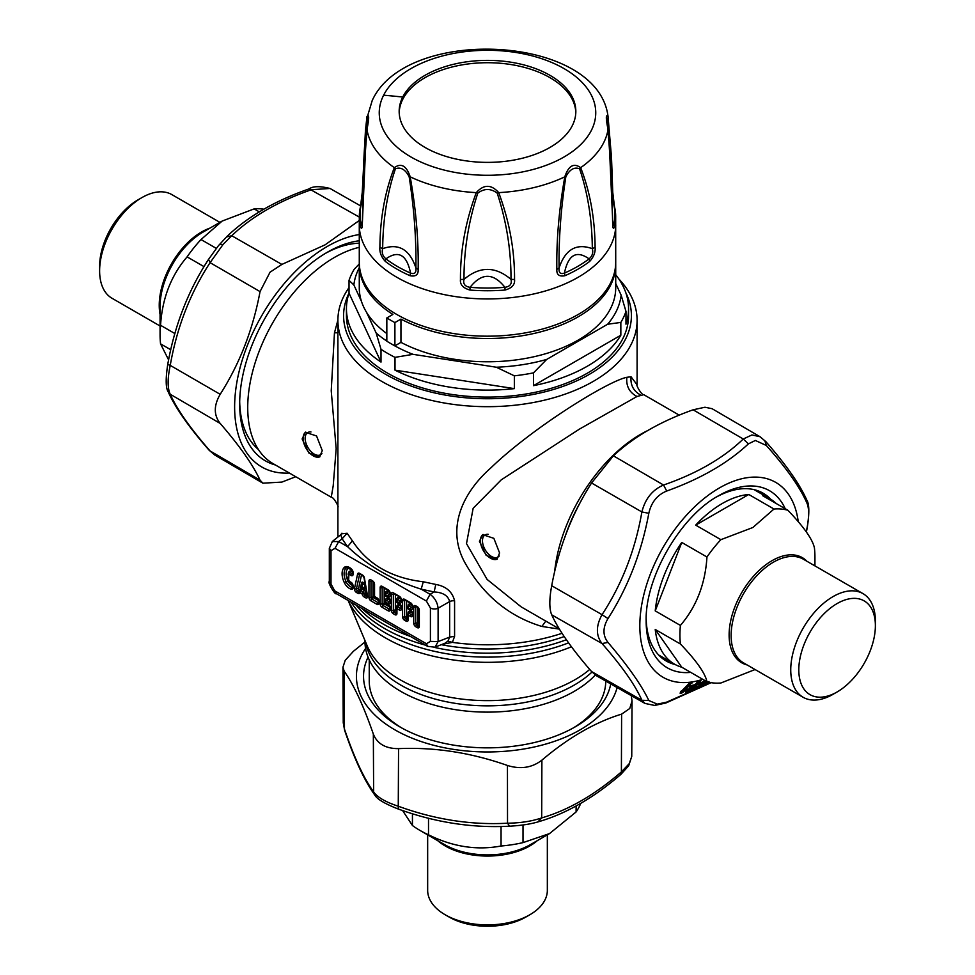 <?xml version="1.0" encoding="UTF-8"?>
<svg xmlns="http://www.w3.org/2000/svg" width="975" height="975" viewBox="0 0 975 975"><rect width="100%" height="100%" fill="white"/><g stroke="black" fill="none" stroke-linecap="round" stroke-linejoin="round"><path stroke-width="1.46" d="M359.275 267.747A133.928 77.317 0 0 0 353.864 284.968L361.445 301.324M366.563 312.353L376.167 333.048A133.928 77.317 0 0 0 386.831 341.067M391.804 344.151A133.928 77.317 0 0 0 413.047 354.339L496.312 367.222A133.928 77.317 0 0 0 546.695 359.422L607.644 324.236A133.928 77.317 0 0 0 621.136 295.145L615.725 283.493M413.047 354.339L395.009 357.362L395.009 370.159L514.349 388.623L514.349 375.826A141.058 81.437 0 0 0 533.483 372.864L533.483 385.661A141.058 81.437 0 0 0 587.242 366.259A141.058 81.437 0 0 0 620.843 335.217L533.483 385.661M496.312 367.222L514.349 375.826M395.009 370.159A141.058 81.437 0 0 0 514.349 388.623M359.275 263.908L354.157 269.332A141.058 81.437 0 0 0 349.026 280.373L349.026 293.17A141.058 81.437 0 0 0 346.442 308.673A141.058 81.437 0 0 0 381.006 362.078L381.006 349.282A141.058 81.437 0 0 0 395.009 357.362M346.442 308.673L346.442 315.656A141.058 81.437 0 0 0 433.522 390.89A141.058 81.437 0 0 0 587.242 373.242A141.058 81.437 0 0 0 628.558 315.656L628.558 308.673A141.058 81.437 0 0 0 615.725 274.743M353.864 284.968L349.026 280.373M349.026 293.17L381.006 362.078M376.167 333.048L381.006 349.282M364.967 640.538L364.967 641.392A122.533 70.748 0 0 0 457.47 709.971A122.533 70.748 0 0 0 595.311 675.005M361.116 587.706L363.638 588.924A1.426 0.817 120 0 0 363.029 588.217M325.272 253.463A118.255 68.274 -60 0 1 359.275 243.202M258.399 449.512A118.255 68.274 -60 0 1 239.692 401.7M361.42 584.293L362.822 588.12L361.713 588.437L360.494 587.255L361.42 584.293L361.006 587.108L362.408 584.634A1.426 0.609 169.6 0 1 364.394 584.354A1.999 1.146 -120 0 0 363.017 582.307A1.999 1.146 -120 0 0 361.652 582.77A1.426 0.987 13.2 0 1 361.859 584.001M573.093 728.057A118.255 68.274 0 0 0 600.978 700.16A118.255 68.274 0 0 0 605.755 681.062M369.245 659.904L369.245 680.94A118.255 68.274 0 0 0 401.907 728.057M546.695 359.422L533.483 372.864M607.644 324.236L620.843 322.42L620.843 335.217M621.136 295.145L625.974 311.378A141.058 81.437 180 0 1 620.843 322.42M625.974 311.378L625.974 324.175A141.058 81.437 0 0 0 628.558 308.673M337.898 320.129L334.462 332.816L331.232 390.829L336.18 448.671L333.194 485.879L331.256 497.226L273.098 463.649A122.533 70.748 -60 0 1 259.984 349.172A122.533 70.748 -60 0 1 359.275 247.333M302.128 438.969L305.37 432.278L316.558 435.971L322.274 450.596L319.617 456.958L308.843 453.009L302.128 438.969M430.414 641.404L430.414 608.022A5.704 3.291 0 0 0 438.104 608.217L438.104 641.599L435.094 647.108L444.734 643.342L447.952 641.136L449.67 637.077L438.104 641.599L430.414 641.404L426.392 643.719L427.635 646.364M329.343 548.23L331 550.631L331 584.013L336.204 593.58L427.574 646.328L434.862 647.193M442.077 644.378L452.376 642.379L454.582 636.382L449.67 637.077L449.67 601.538C448.013 595.591 442.845 592.398 434.155 591.947L430.072 594.299L426.392 601.063L335.022 548.303L338.703 541.552L332.231 541.564M435.776 584.427L423.284 581.77L421.188 589.168L430.072 594.299C434.753 597.785 437.422 602.416 438.104 608.217L449.67 601.538A5.704 3.291 180 0 1 454.582 600.844C452.412 591.801 446.148 586.328 435.776 584.427L434.155 591.947L421.188 589.168C392.413 580.064 367.88 565.902 347.587 546.683L338.703 541.552L342.128 538.809L340.726 534.775L332.414 541.405L329.343 548.303M331 584.013A5.704 3.291 180 0 1 329.331 581.685L329.331 548.303M349.026 293.048A143.898 83.082 0 0 0 414.692 387.319A143.898 83.082 0 0 0 589.253 374.4A143.898 83.082 0 0 0 625.84 292.78M562.075 633.299A149.602 86.373 180 0 1 452.376 642.379L447.952 641.136M363.139 609.131L405.99 633.872M331.256 497.226C333.73 496.933 339.312 507.548 337.898 507.061L337.898 320.312A149.602 86.373 -0 0 0 430.255 400.103A149.602 86.373 -0 0 0 593.288 381.383A149.602 86.373 -0 0 0 631.044 344.626A149.602 86.373 -0 0 0 637.102 320.312A149.602 86.373 -0 0 0 618.784 278.899M349.026 287.613A149.602 86.373 -0 0 0 337.898 320.312M423.284 581.77C391.487 578.065 367.855 564.415 352.377 540.832L347.587 546.683L342.128 538.809L347.124 533.24L352.377 540.832M347.124 533.24L341.603 533.825M679.258 415.167L643.744 394.668C641.257 394.96 635.688 384.357 637.102 384.832L631.044 376.777L626.864 377.301C607.766 381.115 532.021 428.062 490.596 468.134C462.601 492.862 445.112 529.193 466.013 564.61C484.258 596.054 509.559 616.663 541.905 626.45L559.455 629.131M564.915 537.128A118.255 68.274 -60 0 1 581.575 500.09M643.744 394.668L636.992 396.496C629.362 392.45 625.987 386.051 626.864 377.301M554.617 572.02A122.533 70.748 -60 0 1 648.277 430.292M559.309 628.899L521.211 606.901L487.122 579.455L466.501 543.611L473.155 508.268L501.223 479.871L579.455 429.097L636.992 396.496M479.444 541.332L482.686 534.641L493.874 538.346L499.59 552.971L496.933 559.321L486.159 555.384L479.444 541.332M770.701 499.237A96.891 55.941 120 0 0 763.108 493.192A96.891 55.941 120 0 0 747.508 488.719A96.891 55.941 120 0 0 716.552 496.945M646.181 618.808A96.891 55.941 120 0 0 666.23 661.001A96.891 55.941 120 0 0 675.261 664.56M657.369 704.145L654.639 705.449L665.828 703.024L666.717 702.122L657.369 704.145L648.826 700.525L641.891 700.257L591.557 671.543C571.996 649.057 558.712 630.155 551.704 614.835C549.205 608.888 549.205 599.174 551.704 585.719C558.712 547.865 571.996 513.618 591.557 482.991L613.397 455.825C633.713 436.837 660.282 421.492 693.115 409.805L704.962 407.233L712.103 408.708L760.049 436.739L765.862 441.651C785.96 464.587 799.598 484.027 806.764 499.968L807.142 503.575C800.365 487.756 786.752 468.39 766.301 445.465L755.357 440.468L748.41 443.869C727.801 463.125 700.574 478.847 666.717 491.034C657.247 494.898 651.288 502.32 648.826 513.301C641.611 552.191 627.997 587.279 607.986 618.564C602.66 627.644 602.66 635.59 607.986 642.428C627.997 665.888 641.611 685.254 648.826 700.525M645.145 703.523L641.891 700.257C635.249 685.145 621.965 666.242 602.038 643.549L607.986 642.428M551.704 614.835L602.038 643.549C595.859 635.542 595.859 625.913 602.038 614.677L607.986 618.564M760.049 436.739L751.944 434.947L743.255 439.006C723.304 458.201 696.735 473.533 663.548 485.026C652.397 489.84 645.182 498.822 641.891 511.96L648.826 513.301M613.397 455.825L663.548 485.026L666.717 491.034M693.115 409.805L743.255 439.006L748.41 443.869M764.912 440.932L766.301 445.465M807.142 503.575C809.092 508.462 809.092 516.409 807.142 527.438L807.276 527.365C809.482 513.069 809.311 503.941 806.764 499.968M806.301 531.862L807.142 527.438M666.717 702.122L710.714 682.622M654.639 705.449L644.963 703.426L596.749 675.931L591.557 671.543M692.165 685.462L693.432 685.132M690.885 685.9L693.517 685.218M689.947 686.985L689.934 687.716L692.116 687.204L691.75 688.216A0.853 0.853 0 0 0 692.384 687.497L690.105 688.642L690.653 686.485L692.701 686.01L692.079 687.412M686.961 689.569L690.909 688.435M691.482 690.763L691.251 688.911L692.628 689.435L691.385 689.971L692.043 689.057L698.831 681.537L700.915 680.416L697.564 681.878L700.915 680.416L700.635 681.318L691.482 690.763L691.08 690.081L686.229 691.36L686.4 690.178L691.945 688.143M692.323 687.716L695.041 684.706M692.287 686.059L692.287 687.192L692.701 686.01M688.192 689.142L691.178 688.362M691.117 688.387L688.35 689.081L685.791 691.421M699.014 684.292L699.368 685.766L699.721 683.67L701.842 682.89L701.415 684.121M704.888 680.574L700.001 683.621L699.063 685.839L695.09 688.935L695.699 689.41L700.672 687.46L700.72 686.595L695.76 688.545L695.845 687.399L701.086 685.096A0.853 0.853 0 0 0 701.634 684.377L701.842 682.89M701.622 684.438L703.792 681.781M699.636 684.791L701.513 684.084M706.01 681.22L702.244 685.839L700.806 685.449L700.72 686.595L705.412 680.867M701.598 683.975L701.049 685.108L696.43 687.265M681.72 693.067L680.708 692.408L680.952 691.214L682.39 691.336L689.91 683.621L689.154 683.39L691.202 683.317L682.975 691.775L682.39 691.336L681.683 692.226L683.548 691.945L681.72 693.067L681.635 691.117L689.154 683.39M680.574 691.616L680.501 692.408M683.548 691.945L691.909 682.634L688.789 683.304L689.983 682.927L680.501 692.152M680.318 692.396L688.63 683.889L692.152 682.488L689.983 682.927M691.775 683.487L692.152 682.488M680.148 693.298L690.227 682.78M708.983 681.525L705.278 684.767L709.447 682.378M706.448 683.109L708.801 681.647M705.595 685.169L705.571 684.304M711.055 682.342L706.034 684.986M704.949 680.599L704.206 681.513A0.853 0.853 0 0 1 703.852 681.757L700.001 683.621M698.953 684.889L699.404 683.755M699.246 684.938L698.856 685.973M695.443 687.936L695.699 689.41M695.394 688.533L695.273 689.52M706.461 681.476L700.672 687.46M698.843 685.876L699.075 684.962L698.868 685.876M702.865 685.888L701.196 687.192M691.19 685.717L692.567 685.364M690.946 690.97L685.693 692.287L686.827 690.227L689.837 688.63L689.581 687.887L692.274 685.425L689.727 687.765M689.873 687.546L690.337 686.522M700.684 680.562L693.225 689.557M687.253 689.374L688.35 689.081L687.119 689.873M691.068 686.217L692.274 685.425M697.564 681.878L695.138 684.608L692.506 685.279M689.63 688.63L689.934 687.716L689.654 688.63M685.693 692.287L685.998 691.385L686.095 692.238M664.926 658.612A96.891 55.941 -60 0 1 661.355 657.564M757.685 490.705A96.891 55.941 -60 0 1 760.378 493.265M343.249 722.755L344.602 730.251L343.249 722.755L342.956 667.217L344.163 671.202C353.852 684.938 363.577 705.9 373.34 734.065C377.24 743.828 385.649 748.69 398.556 748.629C434.838 747.045 471.144 752.663 507.439 765.473C520.577 769.555 532.058 767.776 541.893 760.147C568.498 737.6 595.067 722.256 621.611 714.127L629.765 708.484L632.044 700.928L631.276 695.626M374.656 794.82C376.813 799 384.638 803.717 398.129 808.97C435.216 822.473 472.363 828.214 509.596 826.191L507.524 823.205C471.23 825.203 434.935 819.585 398.641 806.349C385.82 802.181 377.483 797.367 373.632 791.919L374.656 794.82C364.431 780.646 354.413 759.111 344.602 730.251M398.556 748.629L398.251 808.884M507.439 765.473L507.524 823.205C520.553 823.022 531.936 821.267 541.673 817.915L538.066 821.779M620.977 774.296L628.656 765.814L631.751 756.429L629.253 763.632L621.392 771.895L620.977 774.296C593.836 797.757 566.463 813.54 538.846 821.645C531.131 824.021 521.381 825.545 509.596 826.191M342.956 667.217L345.235 660.282L353.389 651.312L364.979 641.989M617.114 687.546A131.077 75.672 180 0 1 613.275 697.588A131.077 75.672 180 0 1 450.596 748.898A131.077 75.672 180 0 1 361.725 654.981A131.077 75.672 180 0 1 365.588 648.485M368.05 657.162A123.959 71.565 0 0 0 399.847 726.887A123.959 71.565 0 0 0 575.153 726.887A123.959 71.565 0 0 0 606.438 696.43A123.959 71.565 0 0 0 610.752 683.914M167.858 364.455L170.235 365.381C176.926 327.32 190.21 293.085 210.088 262.665L223.056 244.481L231.745 235.731L226.59 236.925M220.192 394.314C213.683 405.466 213.683 415.179 220.192 423.442L170.235 394.253L168.236 391.926C175.402 407.855 189.028 427.294 209.137 450.243L210.088 450.962C190.21 428.208 176.926 409.305 170.235 394.253C167.444 388.196 167.444 378.568 170.235 365.381L220.192 394.314C239.704 363.687 252.988 329.44 260.045 291.598L210.088 262.665L208.54 259.374L218.315 245.834L227.102 236.316C247.942 216.45 275.303 200.631 309.173 188.858L359.312 217.096M220.192 423.442C239.704 445.977 252.988 464.88 260.045 480.139L210.088 450.962L214.963 455.167M309.173 188.858C312.914 186.115 319.873 185.981 330.038 188.467L311.452 189.711C278.277 201.252 251.708 216.596 231.745 235.731L281.885 264.42L325.102 244.822L359.288 220.472M260.045 480.139L262.884 483.186L281.885 482.089L295.742 476.726M281.885 264.42L270.038 272.196L260.045 291.598M289.331 473.021A131.077 75.684 -60 0 1 234.695 411.097A131.077 75.684 -60 0 1 282.872 285.2A131.077 75.684 -60 0 1 359.275 234.548M359.275 240.764A123.959 71.565 120 0 0 327.308 252.257A123.959 71.565 120 0 0 285.285 288.905A123.959 71.565 120 0 0 239.667 404.064A123.959 71.565 120 0 0 275.413 464.99M412.437 813.711L412.437 825.508A95.465 55.112 180 0 0 419.993 830.432A95.465 55.112 180 0 0 428.513 834.795C452.692 846.8 476.872 850.541 501.053 846.007L501.053 826.459M428.513 818.208L428.513 834.795M523.014 824.972L523.014 842.619A95.465 55.112 180 0 1 501.053 846.007M523.014 842.619L549.559 833.564L576.103 811.956L576.103 805.923M576.103 811.956A95.465 55.112 0 0 0 580.722 803.315M530.4 844.63L549.559 833.564L530.4 844.63A60.669 35.027 0 0 1 444.6 844.63L419.993 830.432M445.185 914.769L449.219 917.097A54.137 31.261 180 0 0 525.781 917.097L529.815 914.769A59.841 34.552 180 0 1 445.185 914.769A59.841 34.552 180 0 1 427.659 890.333L427.659 834.844M547.341 834.844L547.341 890.333A59.841 34.552 180 0 1 529.815 914.769L525.781 917.097M402.565 810.505L412.437 825.508M720.878 539.675L752.871 527.499L773.979 509.023L748.788 494.483A95.465 55.112 120 0 0 722.243 503.527A95.465 55.112 120 0 0 695.687 525.135L720.878 539.675A95.465 55.112 120 0 0 706.96 557.005L681.769 542.453A95.465 55.112 120 0 0 655.224 610.886L680.404 625.426A95.465 55.112 120 0 0 680.404 643.987L655.224 629.448A95.465 55.112 120 0 0 674.505 664.146A95.465 55.112 120 0 0 681.769 667.217L706.96 681.757A95.465 55.112 120 0 0 720.878 683L755.089 669.533M748.788 494.483L695.687 525.135M773.979 509.023A95.465 55.112 -60 0 1 787.898 510.266C803.912 527 812.76 539.589 814.442 548.035A95.465 55.112 -60 0 1 814.929 557.042L814.929 565.89M776.258 503.551A95.465 55.112 120 0 0 769.97 498.798A95.465 55.112 120 0 0 762.706 495.727L787.898 510.266M875.379 625.682L875.379 621.026A59.841 34.552 120 0 0 862.985 593.629A59.841 34.552 120 0 0 833.064 596.59A59.841 34.552 120 0 0 793.967 649.326A59.841 34.552 120 0 0 803.144 697.283A59.841 34.552 120 0 0 833.064 694.31L837.086 691.982A54.137 31.261 120 0 0 875.379 625.682A54.137 31.261 120 0 0 837.086 603.574A54.137 31.261 120 0 0 798.805 669.886A54.137 31.261 120 0 0 837.086 691.982L833.064 694.31M681.769 542.453L655.224 610.886M680.404 625.426C696.418 606.755 705.266 583.94 706.96 557.005M706.96 681.757C705.266 673.311 696.418 660.721 680.404 643.987M655.224 629.448L681.769 667.217M216.304 248.369L201.021 239.545A95.465 55.112 -60 0 0 187.103 256.864C171.088 275.535 162.24 298.35 160.558 325.297L174.915 333.584M204.031 266.638L187.103 256.864M170.771 349.757L160.558 343.858A95.465 55.112 -60 0 1 160.071 334.852A95.465 55.112 -60 0 1 160.558 325.297M160.071 334.852L160.071 306.455A60.669 35.027 120 0 1 202.971 232.135L222.129 221.081L254.122 208.894A95.465 55.112 120 0 1 263.908 209.211M259.35 211.904L254.122 208.894M160.071 326.003L112.015 298.265A59.841 34.552 -60 0 1 99.621 270.867A59.841 34.552 -60 0 1 141.936 197.584L141.936 197.584A59.841 34.552 -60 0 1 171.856 194.61L219.911 222.361M137.914 199.899L141.936 197.584L137.914 199.912A54.137 31.261 -60 0 1 137.914 199.899M99.621 270.867L99.621 266.212A54.137 31.261 -60 0 1 137.914 199.912M160.558 343.858L168.614 359.909M222.129 221.081L201.021 239.545M575.811 112.552A88.335 51.005 0 0 0 499.066 63.156A88.335 51.005 0 0 0 402.736 99.352A88.335 51.005 0 0 0 399.189 112.552M402.736 97.025A88.335 51.005 0 0 0 399.165 111.382A88.335 51.005 0 0 0 474.935 161.862A88.335 51.005 0 0 0 572.264 125.738A88.335 51.005 0 0 0 575.835 111.382A88.335 51.005 0 0 0 500.065 60.901A88.335 51.005 0 0 0 402.736 97.025A1139.824 893.015 26.9 0 0 383.626 95.197A108.262 62.498 0 0 0 457.019 172.758A108.262 62.498 0 0 0 591.374 130.382A108.262 62.498 0 0 0 517.981 52.821A108.262 62.498 0 0 0 383.626 95.197M363.053 193.769L362.749 193.793C363.236 165.043 364.65 139.766 366.99 117.963L372.218 100.535C406.283 25.24 598.004 34.539 608.022 116.427L608.01 117.963C610.35 139.754 611.764 165.031 612.251 193.793L612.629 191.648M362.7 203.519L361.274 204.384A5.704 4.607 13.5 0 0 360.628 205.774L359.324 216.255A128.188 74.002 -0 0 1 360.518 206.615A5.704 4.607 13.5 0 1 360.628 205.774L362.249 192.331L365.442 130.589L366.966 116.561C369.22 113.795 369.22 118.109 366.966 129.504C364.443 163.02 362.907 194.135 362.371 222.873C362.286 228.26 361.664 229.588 360.518 226.858A5.704 4.607 -13.5 0 1 361.274 224.518L362.249 221.727M366.966 129.504L366.966 129.504A121.058 69.895 0 0 0 394.339 167.663C401.225 162.715 406.502 165.762 410.195 176.816C415.996 209.552 418.653 240.398 418.153 269.38C418.482 274.706 415.801 276.827 410.109 275.73A5.704 2.815 -66.4 0 1 410.572 273.098C406.77 254.743 398.543 249.99 385.917 258.863C382.663 256.035 381.591 252.647 382.675 248.686C382.919 219.777 387.173 193.147 395.411 168.797C400.713 166.774 405.295 169.418 409.159 176.731C414.095 208.662 416.349 239.046 415.898 267.869C409.646 249.356 398.568 242.97 382.675 248.686L379.897 247.297C380.153 218.205 384.967 191.648 394.339 167.663L395.411 168.797M409.159 176.731L410.195 176.816A121.058 69.895 0 0 0 476.288 192.623C483.758 184.238 491.242 184.238 498.712 192.623C509.438 221.398 514.715 250.356 514.544 279.496C515.105 284.615 511.936 288.125 505.038 290.05A5.704 0.634 -94.6 0 0 504.928 287.332C493.313 272.659 481.687 272.659 470.072 287.332C464.904 286.504 462.893 283.859 464.003 279.374C463.868 250.429 468.463 221.691 477.787 193.147C484.258 188.297 490.742 188.297 497.213 193.147C506.537 221.666 511.132 250.404 510.997 279.374C495.337 266.102 479.676 266.102 464.003 279.374L460.456 279.496C460.273 250.38 465.55 221.423 476.288 192.623L477.787 193.147M497.213 193.147L498.712 192.623A121.058 69.895 0 0 0 564.805 176.816C568.498 165.762 573.775 162.715 580.661 167.663C590.033 191.636 594.847 218.181 595.103 247.297C595.567 252.172 593.763 256.876 589.692 261.41L589.083 258.863C576.457 249.99 568.23 254.743 564.428 273.098C560.381 274.475 558.602 272.732 559.102 267.869C558.651 239.07 560.905 208.687 565.841 176.731C569.705 169.418 574.287 166.774 579.589 168.797C587.827 193.123 592.069 219.753 592.325 248.686C576.432 242.958 565.354 249.356 559.102 267.869L556.847 269.38C556.347 240.423 559.004 209.576 564.805 176.816L565.841 176.731M366.99 117.963L367.819 120.522M361.993 225.871L361.274 224.518A127.42 73.564 180 0 1 361.274 204.384L362.371 191.648M595.103 247.297L592.325 248.686C593.409 252.647 592.337 256.035 589.083 258.863A127.42 73.564 180 0 1 564.428 273.098A5.704 2.815 -113.6 0 1 564.891 275.73C559.199 276.815 556.518 274.706 556.847 269.38M418.153 269.38L415.898 267.869C416.386 272.744 414.619 274.487 410.572 273.098A127.42 73.564 180 0 1 385.917 258.863A5.704 3.705 -52.7 0 0 385.308 261.41C381.237 256.864 379.433 252.159 379.897 247.297M514.544 279.496L510.997 279.374C512.107 283.859 510.096 286.504 504.928 287.332A127.42 73.564 180 0 1 470.072 287.332A5.704 0.634 -85.4 0 0 469.962 290.05C463.064 288.125 459.895 284.603 460.456 279.496M367.819 120.486L365.564 148.651L362.371 222.873M612.751 221.727L613.726 224.518L613.007 225.871L612.629 222.873C612.093 194.159 610.557 163.044 608.034 129.504L608.034 129.504C605.78 118.109 605.78 113.795 608.034 116.561L611.52 157.67L612.751 192.331L614.372 205.774A5.704 4.607 166.5 0 0 613.726 204.384L612.3 203.519M579.589 168.797L580.661 167.663A121.058 69.895 0 0 0 603.659 142.716A121.058 69.895 180 0 0 608.034 129.504M612.629 222.873C612.714 228.26 613.336 229.588 614.482 226.858A5.704 4.607 -166.5 0 0 613.726 224.518A127.42 73.564 180 0 0 613.726 204.384L611.947 193.769M612.751 222.178L609.57 150.589L607.181 120.461L608.01 117.963M615.725 224.908A128.225 74.027 0 0 1 610.545 245.761A128.225 74.027 0 0 1 469.268 298.192A128.225 74.027 0 0 1 359.275 224.908L359.275 262.141A128.225 74.027 0 0 0 469.268 335.424A128.225 74.027 0 0 0 610.545 282.982A128.225 74.027 0 0 0 615.725 262.141L615.676 216.255A128.188 74.002 0 0 0 614.482 206.615M394.899 345.857L394.899 322.579A136.78 78.963 180 0 1 386.831 317.935L386.831 341.201A136.78 78.963 0 0 0 394.899 345.857L400.944 342.359A128.225 74.027 0 0 0 451.401 358.776A128.225 74.027 0 0 0 615.725 287.735L615.725 264.469A128.225 74.027 0 0 0 615.712 263.299M359.288 263.299A128.225 74.027 0 0 0 359.275 264.469L359.275 287.735A128.225 74.027 0 0 0 386.831 333.596M400.944 342.359L400.944 319.093A128.225 74.027 0 0 0 451.401 335.51A128.225 74.027 0 0 0 615.725 264.469M359.275 264.469A128.225 74.027 0 0 0 392.888 314.438L386.831 317.935M394.899 322.579L400.944 319.093M363.346 588.278L362.432 588.461M361.652 584.11L363.029 587.998A1.426 0.609 169.6 0 1 365.016 587.718L364.394 584.354M361.018 585.037L362.03 583.672M363.638 588.924A1.999 1.146 -120 0 0 365.016 587.718M361.274 584.391L361.652 582.77M365.528 641.879A122.533 70.748 0 0 0 459.956 704.035A122.533 70.748 0 0 0 591.996 672.043M417.763 607.437L417.763 623.22A1.426 0.817 -60 0 1 416.752 624.963A1.426 0.817 60 0 1 415.74 623.22A1.426 0.817 180 0 1 417.763 623.22L418.909 623.89M408.537 605.975A1.426 0.817 0 0 0 408.135 605.512L408.135 606.255M408.549 606.097L408.428 606.023A1.426 0.817 -120 0 1 409.147 606.097A1.426 0.817 120 0 0 410.146 604.354A2.852 1.645 -120 0 0 408.135 605.512M408.537 613.214A1.426 0.817 0 0 0 408.135 612.751L408.135 613.494M412.206 614.872A1.426 0.817 60 0 1 411.608 614.762L409.147 613.336A1.426 0.817 120 0 0 410.146 611.593A2.852 1.645 -120 0 0 408.135 612.751M412.193 614.201A1.426 0.817 120 0 1 411.608 614.762A1.426 0.817 -60 0 0 410.597 616.505L408.135 615.079A1.426 0.817 120 0 1 409.147 613.336A1.426 0.817 -120 0 0 408.428 613.263A1.426 1.426 0 0 0 408.135 615.079L408.135 619.99A1.426 0.817 180 0 1 407.721 619.405L407.842 619.478M406.563 600.953L406.563 616.761L407.721 617.431M412.181 612.763L410.146 611.593M410.146 604.354L412.181 605.524M397.337 599.515A1.426 0.817 0 0 0 396.935 599.052L396.935 599.796M397.361 599.637L397.239 599.564A1.426 0.817 -120 0 1 397.946 599.637A1.426 0.817 120 0 0 398.958 597.894A2.852 1.645 -120 0 0 396.935 599.052M397.337 606.755A1.426 0.817 0 0 0 396.935 606.292L396.935 607.023M401.018 608.412A1.426 0.817 60 0 1 400.408 608.29L397.946 606.877A1.426 0.817 120 0 0 398.958 605.134A2.852 1.645 -120 0 0 396.935 606.292M401.005 607.73A1.426 0.817 120 0 1 400.408 608.29A1.426 0.817 -60 0 0 399.397 610.045L396.935 608.619A1.426 0.817 120 0 1 397.946 606.877A1.426 0.817 -120 0 0 397.239 606.803A1.426 1.426 0 0 0 396.935 608.619L396.935 613.531A1.426 0.817 180 0 1 396.52 612.946L396.642 613.019M395.375 594.494L395.375 610.301L396.52 610.959M400.993 606.304L398.958 605.134M398.958 597.894L400.993 599.064M386.149 593.056A1.426 0.817 0 0 0 385.747 592.593L385.747 593.324M386.161 593.166L386.039 593.105A1.426 0.817 -120 0 1 386.758 593.166A1.426 0.817 120 0 0 387.758 591.423A2.852 1.645 -120 0 0 385.747 592.593M386.149 600.295A1.426 0.817 0 0 0 385.747 599.832L385.747 600.563M389.817 601.953A1.426 0.817 60 0 1 389.22 601.831L386.758 600.405A1.426 0.817 120 0 0 387.758 598.662A2.852 1.645 -120 0 0 385.747 599.832M389.805 601.27A1.426 0.817 120 0 1 389.22 601.831A1.426 0.817 -60 0 0 388.208 603.574L385.747 602.16A1.426 0.817 120 0 1 386.758 600.405A1.426 0.817 -120 0 0 386.039 600.344A1.426 1.426 0 0 0 385.747 602.16L388.208 604.354A1.426 0.817 120 0 0 388.501 605L386.039 603.586A1.426 0.817 -60 0 1 385.747 602.928A1.426 0.817 0 0 1 385.332 602.343A1.426 1.426 0 0 0 386.039 603.586M384.174 588.035L384.174 603.83L389.793 607.084M389.793 599.844L387.758 598.662M387.758 591.423L389.793 592.605M372.986 581.575L372.986 597.37L378.605 600.612M359.592 591.679A1.426 0.987 13.2 0 0 359.556 591.801L359.604 591.545A1.426 1.426 0 0 1 360.287 590.643A1.426 0.817 -120 0 0 360.019 591.033A1.426 0.987 13.2 0 0 359.994 592.459A1.426 0.817 120 0 1 360.994 590.716A1.426 0.817 -120 0 0 360.287 590.643L360.421 590.533A1.426 0.987 13.2 0 0 360.043 589.619A2.852 1.645 -120 0 1 362.005 588.961A1.426 0.817 120 0 1 360.994 590.716L363.029 591.886A1.426 0.817 120 0 0 364.041 590.143A2.852 1.645 -120 0 1 366.003 593.056A1.426 0.609 169.6 0 0 364.016 593.348A1.426 0.817 -120 0 0 363.029 591.886A1.426 0.817 120 0 0 362.018 593.629A1.426 0.609 169.6 0 0 364.016 593.348L364.065 593.653A1.426 0.609 169.6 0 1 366.052 593.373L366.003 593.056M361.493 574.933L358.459 588.985L360.043 589.619M362.005 588.961L364.041 590.143M366.807 593.812L366.052 593.373A1.426 0.817 -60 0 1 365.052 595.116A1.426 0.817 60 0 1 364.065 593.653A1.426 0.609 -10.4 0 1 362.078 593.946A2.852 1.645 -120 0 0 364.041 596.858A1.426 0.817 -60 0 1 365.052 595.116L366.576 596.005A1.426 0.817 120 0 0 367.112 595.518M349.513 568.023A6.179 3.559 -120 0 0 347.892 568.608A12.504 7.215 -120 0 0 347.892 580.868A6.179 3.559 -120 0 0 352.645 585.414M352.658 573.873A1.426 0.817 60 0 1 351.841 573.605A1.426 0.634 -50.4 0 0 350.622 575.201A2.852 1.645 -120 0 0 353.06 574.336A1.426 0.817 180 0 1 352.645 573.751L351.817 569.437A2.852 1.645 -120 0 1 353.06 572.301A1.426 0.817 180 0 1 352.645 571.716A5.228 3.01 -120 0 0 349.318 571.46A8.385 4.838 -120 0 0 348.148 574.47M348.136 600.466L367.283 646.047A123.703 71.419 0 0 0 465.355 699.477A123.703 71.419 0 0 0 589.741 669.423M321.921 453.582A12.821 7.398 60 0 1 311.732 452.254A12.821 7.398 60 0 1 305.151 438.384A12.821 7.398 60 0 1 310.976 431.974M418.921 625.987A1.426 0.817 60 0 1 418.324 625.877A1.426 0.817 120 0 0 418.909 625.316M418.324 625.877L416.752 624.963A1.426 0.817 -60 0 0 415.74 626.718L417.312 627.62A1.426 0.817 -60 0 1 418.324 625.877M415.947 606.352A1.426 0.817 60 0 0 415.74 606.938A1.426 0.817 180 0 1 413.729 606.938L413.729 623.22A1.426 0.817 0 0 0 415.74 623.22L415.74 606.938A1.426 0.817 180 0 1 416.532 606.706M412.206 607.632A1.426 0.817 60 0 1 411.608 607.523A1.426 0.817 120 0 0 412.193 606.962M408.135 606.682A1.426 0.817 0 0 0 408.135 607.839A1.426 0.817 120 0 1 409.147 606.097L411.608 607.523A1.426 0.817 -60 0 0 410.597 609.265A2.852 1.645 -120 0 0 412.608 608.095A1.426 0.817 180 0 1 412.193 607.523L412.315 607.583M408.428 609.265A1.426 0.817 -60 0 1 408.135 608.619L410.597 610.045A1.426 0.817 120 0 0 410.889 610.691L408.428 609.265A1.426 1.426 0 0 1 407.721 608.034A1.426 0.817 0 0 0 408.135 608.619L408.135 607.839L410.597 609.265M407.879 607.644A1.426 0.817 0 0 0 407.721 608.034L407.721 607.254A1.426 1.426 0 0 1 408.428 606.023M408.135 613.921A1.426 0.817 0 0 0 407.721 614.494L407.721 619.405M407.733 619.527A1.426 0.817 60 0 1 407.123 619.405A1.426 0.817 120 0 0 407.721 618.845M405.332 600.247A1.426 0.817 180 0 0 404.552 600.478A1.426 0.817 180 0 1 402.541 600.478L402.541 616.761A2.852 1.645 -120 0 0 404.552 620.246A1.426 0.817 120 0 1 405.563 618.503A1.426 0.817 120 0 0 406.563 616.761A1.426 0.817 180 0 0 404.552 616.761A1.426 0.817 60 0 0 405.563 618.503L407.123 619.405A1.426 0.817 -60 0 0 406.124 621.16A2.852 1.645 -120 0 0 408.135 619.99M404.759 599.893A1.426 0.817 60 0 0 404.552 600.478L404.552 616.761A1.426 0.817 0 0 1 402.541 616.761M401.018 601.173A1.426 0.817 60 0 1 400.408 601.051A1.426 0.817 120 0 0 401.005 600.49M396.935 600.21A1.426 0.817 0 0 0 396.935 601.38A1.426 0.817 120 0 1 397.946 599.637L400.408 601.051A1.426 0.817 -60 0 0 399.397 602.806A2.852 1.645 -120 0 0 401.42 601.636A1.426 0.817 180 0 1 401.005 601.051L401.127 601.124M397.239 602.806A1.426 0.817 -60 0 1 396.935 602.16L399.397 603.574A1.426 0.817 120 0 0 399.701 604.232L397.239 602.806A1.426 1.426 0 0 1 396.52 601.575A1.426 0.817 0 0 0 396.935 602.16L396.935 601.38L399.397 602.806M396.691 601.185A1.426 0.817 0 0 0 396.52 601.575L396.52 600.795A1.426 1.426 0 0 1 397.239 599.564M396.935 607.449A1.426 0.817 0 0 0 396.52 608.034L396.52 612.946M396.533 613.068A1.426 0.817 60 0 1 395.935 612.946A1.426 0.817 120 0 0 396.52 612.385M394.144 593.775A1.426 0.817 180 0 0 393.364 594.007A1.426 0.817 180 0 1 391.341 594.007L391.341 610.301A2.852 1.645 -120 0 0 393.364 613.787A1.426 0.817 120 0 1 394.363 612.044A1.426 0.817 120 0 0 395.375 610.301A1.426 0.817 180 0 0 393.364 610.301A1.426 0.817 60 0 0 394.363 612.044L395.935 612.946A1.426 0.817 -60 0 0 394.924 614.689A2.852 1.645 -120 0 0 396.935 613.531M393.559 593.434A1.426 0.817 60 0 0 393.364 594.007L393.364 610.301A1.426 0.817 0 0 1 391.341 610.301M389.817 594.713A1.426 0.817 60 0 1 389.22 594.592A1.426 0.817 120 0 0 389.805 594.031M385.747 593.751A1.426 0.817 0 0 0 385.747 594.921A1.426 0.817 120 0 1 386.758 593.166L389.22 594.592A1.426 0.817 -60 0 0 388.208 596.334A2.852 1.645 -120 0 0 390.219 595.177A1.426 0.817 180 0 1 389.805 594.592L389.927 594.665M386.039 596.347A1.426 0.817 -60 0 1 385.747 595.688L388.208 597.114A1.426 0.817 120 0 0 388.501 597.76L386.039 596.347A1.426 1.426 0 0 1 385.332 595.116A1.426 0.817 0 0 0 385.747 595.688L385.747 594.921L388.208 596.334M385.491 594.726A1.426 0.817 0 0 0 385.332 595.116L385.332 594.336A1.426 1.426 0 0 1 386.039 593.105M385.747 600.99A1.426 0.817 0 0 0 385.332 601.575L385.332 602.343A1.426 0.817 0 0 1 385.491 601.965M389.817 609.192A1.426 0.817 60 0 1 389.22 609.07A1.426 0.817 120 0 0 389.805 608.51M382.943 587.316A1.426 0.817 180 0 0 382.163 587.547A1.426 0.817 180 0 1 380.153 587.547L380.153 603.83A2.852 1.645 -120 0 0 382.163 607.327A1.426 0.817 120 0 1 383.175 605.585A1.426 0.817 120 0 0 384.174 603.83A1.426 0.817 180 0 0 382.163 603.83A1.426 0.817 60 0 0 383.175 605.585L389.22 609.07A1.426 0.817 -60 0 0 388.208 610.813A2.852 1.645 -120 0 0 390.219 609.655A1.426 0.817 180 0 1 389.805 609.07L389.927 609.143M382.371 586.962A1.426 0.817 60 0 0 382.163 587.547L382.163 603.83A1.426 0.817 0 0 1 380.153 603.83M374.546 584.317L374.546 584.317A1.426 0.817 180 0 1 374.132 583.732L372.828 581.478A1.426 0.817 120 0 1 372.535 580.832A2.852 1.645 -120 0 1 374.546 584.317L374.546 596.468L377.02 597.894A1.426 0.817 120 0 0 377.313 598.54L374.851 597.114A1.426 0.817 -60 0 1 374.546 596.468A1.426 0.817 0 0 1 374.132 595.883A1.426 1.426 0 0 0 374.851 597.114M378.629 602.721A1.426 0.817 60 0 1 378.02 602.611A1.426 0.817 120 0 0 378.617 602.05M371.755 580.856A1.426 0.817 180 0 0 370.975 581.088A1.426 0.817 180 0 1 368.952 581.088L368.952 597.37A2.852 1.645 -120 0 0 370.975 600.868A1.426 0.817 120 0 1 371.975 599.113A1.426 0.817 120 0 0 372.986 597.37A1.426 0.817 180 0 0 370.975 597.37A1.426 0.817 60 0 0 371.975 599.113L378.02 602.611A1.426 0.817 -60 0 0 377.02 604.354A2.852 1.645 -120 0 0 379.031 603.184L379.031 601.38A1.426 0.817 180 0 1 378.617 600.795L377.313 598.54M371.17 580.503A1.426 0.817 60 0 0 370.975 581.088L370.975 597.37A1.426 0.817 0 0 1 368.952 597.37M367.161 596.127A1.426 0.817 60 0 1 366.576 596.005A1.426 0.817 -60 0 0 365.576 597.748A2.852 1.645 -120 0 0 367.538 596.054A1.426 0.622 170.2 0 1 367.136 595.713L367.295 596.066M360.384 590.57A1.426 0.987 13.2 0 0 359.982 589.863A1.426 0.817 120 0 1 358.983 591.618A1.426 0.817 60 0 0 359.568 591.74M360.067 574.104A1.426 0.987 -167.8 0 0 359.604 574.275A1.426 0.987 -167.8 0 1 357.606 574.031L354.473 588.51A2.852 1.645 -120 0 0 356.448 592.471A1.426 0.817 120 0 1 357.447 590.728A1.426 0.817 120 0 0 358.459 588.985A1.426 0.987 -167.8 0 0 356.46 588.742A1.426 0.817 60 0 0 357.447 590.728L358.983 591.618A1.426 0.817 -60 0 0 357.971 593.361A2.852 1.645 -120 0 0 359.933 592.702L362.078 593.946M359.775 573.922A1.426 0.817 60 0 0 359.604 574.275L356.46 588.742A1.426 0.987 12.2 0 1 354.473 588.51M349.367 573.008A3.803 2.194 -120 0 0 349.123 573.202A1.426 1.146 46.1 0 0 348.94 573.337L349.367 573.008A3.803 2.194 -120 0 1 351.841 573.605A1.426 0.634 129.6 0 0 352.645 572.849M349.33 573.032A1.426 1.146 46.1 0 0 349.318 571.46M348.843 580.198L348.916 580.381A2.377 1.365 -120 0 0 350.622 582.087A1.426 0.975 -71.9 0 0 351.183 582.855L352.645 585.195A1.426 0.817 180 0 0 353.06 585.768L353.06 586.645M347.892 580.868L346.076 581.685A7.593 4.388 -120 0 0 352.438 587.364A1.426 1.073 -84.5 0 0 351.817 589.241A2.852 1.645 -120 0 0 353.06 587.803A1.426 0.817 180 0 1 352.645 587.23L352.767 587.291M347.892 568.608A1.426 1.146 46.1 0 0 346.076 568.035A13.93 8.044 -120 0 0 346.076 581.685L344.26 582.489A9.019 5.204 -120 0 0 351.817 589.241M351.792 569.827L346.576 567.657A7.593 4.388 -120 0 0 346.076 568.035A1.426 1.146 46.1 0 1 344.26 567.45A15.356 8.86 -120 0 0 344.26 582.489M348.185 600.49A144.154 83.228 0 0 0 571.472 646.754M319.946 456.739A14.247 8.227 60 0 1 309.112 452.461A14.247 8.227 60 0 1 303.127 438.384A14.247 8.227 60 0 1 305.748 432.071M419.323 610.167A1.426 0.817 180 0 1 418.909 609.582L417.605 607.327A1.426 0.817 120 0 1 417.312 606.682A2.852 1.645 -120 0 1 419.323 610.167L419.323 626.45A1.426 0.817 0 0 1 418.909 625.877L418.909 609.582M417.312 627.62A2.852 1.645 -120 0 0 419.323 626.45M413.729 623.22A2.852 1.645 -120 0 0 415.74 626.718M413.729 606.938A2.852 1.645 -120 0 1 415.74 605.78A1.426 0.817 120 0 0 416.045 606.426L416.045 606.279M415.74 605.78L417.312 606.682M412.608 606.292A1.426 0.817 180 0 1 412.193 605.707L410.889 603.452A1.426 0.817 120 0 1 410.597 602.806A2.852 1.645 -120 0 1 412.608 606.292L412.608 608.095M410.597 610.045A2.852 1.645 -120 0 1 412.608 613.531A1.426 0.817 180 0 1 412.193 612.946L410.889 610.691M412.608 613.531L412.608 615.335A1.426 0.817 180 0 1 412.193 614.762L412.315 614.823M410.597 616.505A2.852 1.645 -120 0 0 412.608 615.335M404.552 620.246L406.124 621.16M402.541 600.478A2.852 1.645 -120 0 1 404.552 599.308A1.426 0.817 120 0 0 404.844 599.966L404.844 599.82M404.552 599.308L410.597 602.806M401.42 599.832A1.426 0.817 180 0 1 401.005 599.247L399.701 596.992A1.426 0.817 120 0 1 399.397 596.334A2.852 1.645 -120 0 1 401.42 599.832L401.42 601.636M399.397 603.574A2.852 1.645 -120 0 1 401.42 607.072A1.426 0.817 180 0 1 401.005 606.487L399.701 604.232M401.42 607.072L401.42 608.875A1.426 0.817 180 0 1 401.005 608.29L401.127 608.363M399.397 610.045A2.852 1.645 -120 0 0 401.42 608.875M393.364 613.787L394.924 614.689M391.341 594.007A2.852 1.645 -120 0 1 393.364 592.849A1.426 0.817 120 0 0 393.656 593.495L393.656 593.361M393.364 592.849L399.397 596.334M390.219 593.361A1.426 0.817 180 0 1 389.805 592.788L388.501 590.533A1.426 0.817 120 0 1 388.208 589.875A2.852 1.645 -120 0 1 390.219 593.361L390.219 595.177M388.208 597.114A2.852 1.645 -120 0 1 390.219 600.6A1.426 0.817 180 0 1 389.805 600.027L388.501 597.76M390.219 600.6L390.219 602.416A1.426 0.817 180 0 1 389.805 601.831L389.927 601.904M388.208 603.574A2.852 1.645 -120 0 0 390.219 602.416M388.208 604.354A2.852 1.645 -120 0 1 390.219 607.839A1.426 0.817 180 0 1 389.805 607.267L388.501 605M390.219 607.839L390.219 609.655M382.163 607.327L388.208 610.813M380.153 587.547A2.852 1.645 -120 0 1 382.163 586.389A1.426 0.817 120 0 0 382.456 587.035L382.456 586.901M382.163 586.389L388.208 589.875M379.031 601.38A2.852 1.645 -120 0 0 377.02 597.894M378.617 600.795L378.617 602.611A1.426 0.817 0 0 0 379.031 603.184M370.975 600.868L377.02 604.354M368.952 581.088A2.852 1.645 -120 0 1 370.975 579.918A1.426 0.817 120 0 0 371.268 580.576L371.268 580.43M370.975 579.918L372.535 580.832M365.576 597.748L364.041 596.858M359.69 591.679L359.543 591.825A1.426 0.987 13.2 0 0 359.933 592.702M356.448 592.471L357.971 593.361M357.606 574.031A2.852 1.645 -120 0 1 359.58 573.349A1.426 0.817 120 0 0 359.872 573.995L359.872 573.861M359.58 573.349L362.432 574.994A1.426 0.817 120 0 0 362.737 575.652L359.872 573.995M362.432 574.994A2.852 1.645 -120 0 1 364.406 577.956A1.426 0.622 170.2 0 1 364.004 577.614L362.737 575.652M364.406 577.956L367.538 596.054M351.183 582.855L348.636 580.405L348.94 573.337A1.426 1.146 46.1 0 0 348.916 574.945A5.545 3.193 -120 0 0 348.916 580.381M350.622 575.201A2.377 1.365 -120 0 0 348.916 574.945M353.06 587.803L353.06 585.768A2.852 1.645 -120 0 0 350.622 582.087M351.817 569.437A9.019 5.204 -120 0 0 344.26 567.45M353.06 572.301L353.06 574.336M568.608 642.842A145.324 83.899 180 0 1 351.11 602.184M331 550.631L335.022 548.303M335.022 590.972L426.392 643.719M426.392 601.063L430.414 608.022M356.021 605.012A145.324 83.899 0 0 0 425.587 645.182M434.326 647.363A145.324 83.899 0 0 0 566.402 639.734M337.898 332.78L334.462 332.816M361.774 608.339A147.469 85.142 0 0 0 410.438 636.443M441.261 644.694A147.469 85.142 0 0 0 564.232 636.553M454.582 600.844L454.582 636.382M640.538 394.997C633.457 391.048 630.301 384.979 631.044 376.777M545.793 621.087L541.905 626.45M497.262 559.114A14.247 8.227 60 0 1 486.428 554.836A14.247 8.227 60 0 1 480.443 540.759A14.247 8.227 60 0 1 483.064 534.446M499.237 555.957A12.821 7.398 60 0 1 489.048 554.629A12.821 7.398 60 0 1 482.467 540.759A12.821 7.398 60 0 1 488.28 534.337M785.216 508.718A102.241 59.024 120 0 0 753.114 486.013A102.241 59.024 120 0 0 718.453 495.812C680.428 516.336 644.926 577.834 646.157 621.026A102.241 59.024 120 0 0 683.792 672.555A102.241 59.024 120 0 0 690.727 672.384M591.557 482.991L641.891 511.96C635.249 550.022 621.965 584.269 602.038 614.677L551.704 585.719M702.743 679.331A112.552 64.984 -60 0 1 681.257 682.524A112.552 64.984 -60 0 1 649.569 576.103A112.552 64.984 -60 0 1 757.575 477.165A112.552 64.984 -60 0 1 798.245 521.662M701.318 684.133L701.403 683.012M701.537 684.572L701.756 683.572M681.208 693.201L680.526 693.31M373.34 734.065L373.632 791.919C363.943 778.598 354.217 757.648 344.455 729.056L344.163 671.202M621.611 714.127L621.392 771.895C594.787 794.857 568.218 810.201 541.686 817.915L541.893 760.147M223.056 244.481L219.643 244.311M437.653 840.621A59.841 34.552 0 0 0 529.815 845.934A59.841 34.552 180 0 0 537.347 840.621M747.118 664.938A60.669 35.027 -60 0 1 731.165 618.711A60.669 35.027 -60 0 1 772.029 560.674A60.669 35.027 -60 0 1 806.959 561.283M803.144 697.283L743.523 662.866A59.841 34.552 -60 0 1 734.358 614.908A59.841 34.552 -60 0 1 773.443 562.173A59.841 34.552 120 0 1 803.363 559.211L862.985 593.629M209.918 228.138A59.841 34.552 -60 0 0 201.557 232.001A59.841 34.552 120 0 0 160.071 314.462M359.275 224.908L359.324 216.255A128.188 74.002 -0 0 0 360.518 226.858M564.891 275.73A128.188 74.002 0 0 0 589.692 261.41M385.308 261.41A128.188 74.002 0 0 0 410.109 275.73M469.962 290.05A128.188 74.002 0 0 0 505.038 290.05M614.482 226.858A128.188 74.002 0 0 0 615.676 216.255L614.372 205.774M416.045 606.426L417.605 607.327M412.193 605.707L412.193 607.523M412.193 612.946L412.193 614.762M404.844 599.966L410.889 603.452M401.005 599.247L401.005 601.051M401.005 606.487L401.005 608.29M393.656 593.495L399.701 596.992M389.805 592.788L389.805 594.592M389.805 600.027L389.805 601.831M389.805 607.267L389.805 609.07M382.456 587.035L388.501 590.533M374.132 583.732L374.132 595.883M371.268 580.576L372.828 581.478M364.004 577.614L367.136 595.713M352.645 585.195L352.645 587.23M336.204 593.58C335.327 595.688 327.039 581.332 329.343 581.685M340.726 534.775L341.933 533.179M637.102 384.832L637.102 320.312M337.898 537.03L337.898 507.061M806.386 531.984L807.276 527.365M665.828 703.024L711.092 682.683M695.285 688.716L698.892 685.961A0.853 0.853 0 0 0 698.917 685.949L701.098 685.096M708.862 681.622L705.498 684.45M703.852 681.757L701.159 682.805L698.843 685.072M700.696 680.562L698.746 681.098L695.321 684.499A0.853 0.853 0 0 1 694.907 684.755L694.31 684.913M631.751 756.429L632.044 700.928M168.236 391.926C165.701 388.087 165.531 378.946 167.724 364.516C174.574 325.638 188.175 290.587 208.54 259.374M209.137 450.243L214.951 455.154L262.775 483.112M330.038 188.467L360.592 205.896M658.661 654.993L674.505 664.146M754.126 489.657L769.97 498.798M362.249 222.178L362.018 225.786"/></g></svg>
